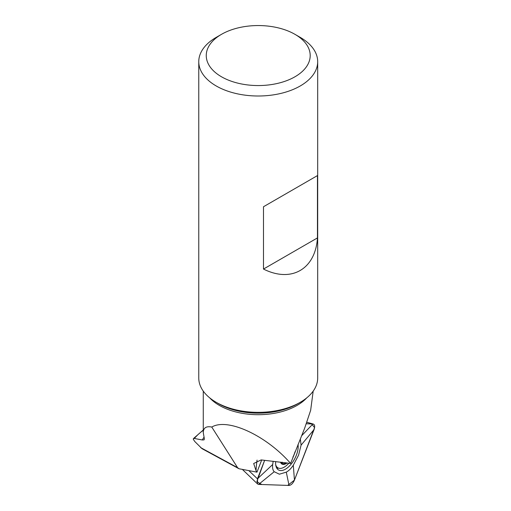 <?xml version="1.0" encoding="UTF-8"?>
<svg xmlns="http://www.w3.org/2000/svg" width="511" height="511" viewBox="0 0 511 511"><rect width="100%" height="100%" fill="white"/><g stroke="black" fill="none" stroke-linecap="round" stroke-linejoin="round"><path stroke-width="0.77" d="M286.262 462.87A9.658 4.893 -61.5 0 1 281.408 462.41L282.385 462.231M280.494 462.142A10.495 5.314 118.5 0 0 287.073 462.979M275.716 464.876A15.739 7.972 118.5 0 0 278.016 467.897A15.739 7.972 118.5 0 0 288.836 463.202M292.892 457.173A15.739 7.972 118.5 0 0 295.013 451.794M286.205 462.864L285.017 462.711M281.708 462.755L281.408 462.41M202.011 448.671L194.883 441.613L193.311 439.351L193.375 438.623L194.148 438.432L202.311 439.971A58.612 33.841 180 0 1 203.946 437.346M203.269 391.126L203.269 432.689L204.387 438.923L204.03 439.882L202.311 439.971M257.065 460.098A89.93 45.543 118.5 0 0 256.056 470.74L256.956 472.151L239.02 468.759L237.577 467.661L211.771 427.049C227.58 417.583 266.212 435.41 290.612 463.439L304.594 428.371L310.643 410.359L313.186 391.126M261.702 459.977L256.976 472.151M203.269 432.689C203.34 427.835 206.176 425.957 211.771 427.049M300.276 37.399L294.975 34.339L300.276 37.399A59.461 34.333 180 0 1 317.689 61.671L317.689 378.019A59.461 34.333 180 0 1 300.276 402.291A59.461 34.333 180 0 1 219.475 404.06A59.461 34.333 180 0 1 216.179 402.291A59.461 34.333 180 0 1 198.766 378.019L198.766 61.671A59.461 34.333 180 0 1 216.179 37.399L221.48 34.339A51.969 30.002 180 0 1 294.975 34.339L294.975 34.339A51.969 30.002 180 0 1 294.975 76.771A51.969 30.002 180 0 1 221.48 76.771A51.969 30.002 180 0 1 221.48 34.339M317.689 61.671A59.461 34.333 180 0 1 258.227 96.004A59.461 34.333 180 0 1 198.766 61.671M263.491 206.744L317.459 175.586L317.459 237.909C315.402 269.22 291.411 283.075 263.491 269.061L263.491 206.744L317.459 175.586M263.491 269.061L317.459 237.909M256.056 470.74L253.68 463.503L261.147 459.919L290.612 463.439M298.028 444.455A17.297 8.757 -61.5 0 1 296.38 455.141A17.297 8.757 -61.5 0 1 280.775 470.574A17.297 8.757 -61.5 0 1 278.329 469.826A17.297 8.757 -61.5 0 1 275.672 461.561M300.315 438.955L301.088 445.132L298.558 455.218L293.301 465.208C291.161 468.459 288.824 470.772 286.294 472.138L279.37 474.202L274.209 471.723C272.791 470.222 272.286 467.808 272.695 464.499L273.187 461.261M306.856 422.322L312.885 423.989L306.332 423.766L311.601 423.945L314.591 427.63L294.445 480.097L314.054 429.566L301.088 445.132M306.875 422.271L313.3 424.053L312.885 423.989L301.637 435.749M312.885 423.989C314.757 424.386 315.146 426.244 314.054 429.566M274.209 471.723L258.63 484.402L289.041 485.45C291.161 485.195 292.963 483.412 294.445 480.097L293.301 465.208M289.041 485.45L286.294 472.138M258.63 484.402L257.55 483.962L257.461 478.826L272.695 464.499M294.445 480.097L287.719 485.405L261.773 484.511L256.835 481.713L264.647 460.296L257.461 478.826L248.819 470.612M257.55 483.962L242.348 469.392M203.269 430.326A70.703 40.823 -0 0 0 194.391 438.457M306.747 397.865A54.958 31.727 180 0 1 258.227 414.696A54.958 31.727 180 0 1 209.702 397.865M216.179 402.291L218.587 403.684A56.057 32.365 -0 0 0 221.697 405.351A56.057 32.365 -0 0 0 297.862 403.684L300.276 402.291M200.67 447.623L237.577 467.661M276.79 468.191A16.952 8.585 118.5 0 0 278.476 468.114M276.189 466.907L278.016 467.897M203.269 430.007L193.33 438.681M201.947 448.632L239.027 468.766"/></g></svg>
